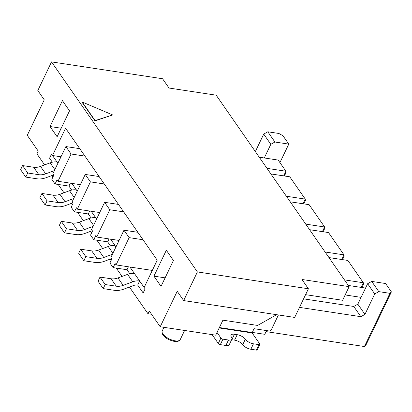 <?xml version="1.0" encoding="UTF-8"?>
<svg xmlns="http://www.w3.org/2000/svg" width="412" height="412" viewBox="0 0 412 412"><rect width="100%" height="100%" fill="white"/><g stroke="black" fill="none" stroke-linecap="round" stroke-linejoin="round"><path stroke-width="0.62" d="M308.413 288.771L197.394 271.93L51.536 61.898L162.555 78.738L169.008 88.034L216.192 95.193L349.139 286.634L301.96 279.475L308.413 288.771L294.683 317.425L183.67 300.58L177.217 291.289L160.217 326.762L149.247 310.962L147.939 313.692L129.43 287.046M82.194 102.006L82.065 102.279L94.971 120.865L112.687 114.948L82.194 102.006L95.105 120.592L94.971 120.865M57.886 163.27L51.526 154.114L49.564 158.208L52.345 162.204L49.564 158.208L51.526 154.114L52.494 155.504L65.57 128.22L157.214 260.183L144.143 287.473L145.112 288.869L143.149 292.958L137.665 285.063L143.149 292.958L145.112 288.869L139.622 280.969L137.665 285.063A8.322 6.103 -34.8 0 0 133.37 285.583L123.755 289.152A18.308 13.426 -34.8 0 1 114.315 290.3L103.211 288.616L105.173 284.522L100.008 277.085L98.046 281.18L103.211 288.616M129.79 273.723L127.014 269.726L129.79 273.723M110.426 245.846L107.65 241.844L110.426 245.846M91.067 217.963L88.292 213.967L91.067 217.963M71.703 190.081L68.928 186.085L71.703 190.081M197.394 271.93L183.67 300.58M51.536 61.898L37.811 90.552L44.264 99.843L27.264 135.316L38.239 151.116L36.931 153.846L44.609 164.903M122.055 276.421L116.277 268.099M111.055 260.585L110.071 259.163M102.696 248.544L96.913 240.217M91.696 232.703L90.707 231.287M83.332 220.662L77.549 212.34M72.332 204.821L71.348 203.404M63.968 192.78L58.19 184.458M52.968 176.944L51.984 175.522M153.928 276.148L166.335 250.259L173.431 260.482L161.03 286.371L153.928 276.148L165.114 277.848M69.525 110.859L57.119 136.748L50.022 126.525L62.423 100.636L69.525 110.859M361.128 287.396L363.353 282.745L347.867 260.441L328.956 257.572M344.447 279.877L363.353 282.745L363.533 284.038L361.87 287.509M348.32 285.454L365.552 288.065M341.764 259.514L343.994 254.863L328.503 232.559L309.597 229.69M325.083 251.995L343.994 254.863L344.169 256.156L342.506 259.627M322.4 231.637L324.63 226.986L309.139 204.682L290.233 201.813M305.725 224.118L324.63 226.986L324.805 228.274L323.142 231.745M303.041 203.755L305.266 199.104L289.78 176.8L270.869 173.931M286.361 196.236L305.266 199.104L305.447 200.397L303.783 203.868M160.217 326.762L215.728 335.183L222.918 320.176L257.608 325.439L276.632 314.686M266.564 330.589L264.782 334.312L252.196 332.402M364.419 346.533L389.917 293.323L378.813 291.639L374.729 293.947L367.633 283.724L371.717 281.417L385.591 283.523L391.4 291.887L365.908 345.096L364.419 346.533L266.075 331.614M151.518 314.238L147.939 313.692M283.677 175.873L285.907 171.222L278.162 160.072L259.256 157.204M267.002 168.353L285.907 171.222L286.082 172.515L284.419 175.986M349.139 286.634L342.604 300.281L305.591 294.662M374.729 293.947L364.939 314.382L360.861 316.689L353.759 306.466L303.582 298.854M353.759 306.466L357.843 304.159L364.939 314.382M345.158 294.951L361.092 297.366L357.843 304.159M360.861 316.689L299.498 307.378M263.721 134.101L267.805 131.794L278.909 133.478L282.972 135.754L288.781 144.118L274.907 142.016L270.823 144.324L263.721 134.101L255.347 151.58M50.022 126.525L61.203 128.225M288.781 144.118L279.923 162.606M270.823 144.324L264.288 157.966M267.805 131.794L274.907 142.016M60.986 156.797L52.494 155.504M65.889 146.559L71.055 153.995L57.979 181.28L57.011 179.889L55.048 183.979L51.824 179.333L53.787 175.239L52.818 173.849L65.889 146.559L79.768 148.665M367.633 283.724L361.092 297.366M371.717 281.417L378.813 291.639M389.917 293.323L391.4 291.887M71.055 153.995L84.934 156.097M80.35 184.674L57.979 181.28M55.048 183.979L68.928 186.085L70.334 183.155M85.253 174.441L90.419 181.872L77.343 209.162L76.375 207.766L74.412 211.861L71.183 207.215L73.145 203.121L72.177 201.726L85.253 174.441L99.132 176.542M90.419 181.872L104.293 183.979M99.709 212.556L77.343 209.162M74.412 211.861L88.292 213.967L89.692 211.037M104.617 202.318L109.777 209.754L96.702 237.044L95.733 235.649L93.776 239.743L90.547 235.092L92.509 231.003L91.541 229.608L104.617 202.318L118.491 204.424M109.777 209.754L123.657 211.861M119.073 240.438L96.702 237.044M93.776 239.743L107.65 241.844L109.056 238.914M123.976 230.2L129.141 237.636L116.066 264.921L115.097 263.531L113.135 267.62L109.911 262.974L111.868 258.88L110.9 257.49L123.976 230.2L137.855 232.306M129.141 237.636L143.016 239.738M152.311 270.421L116.066 264.921M113.135 267.62L127.014 269.726L128.415 266.796M95.105 120.592L112.687 114.948M259.019 344.643L253.468 343.804A6.659 2.771 -154.4 0 1 245.336 339.241L242.72 344.7A6.659 2.771 -154.4 0 0 250.851 349.258L256.403 350.102L259.019 344.643A1.663 0.695 -154.4 0 0 259.874 344.432L257.258 349.891A1.663 0.695 -154.4 0 1 256.403 350.102M219.189 327.957L252.144 332.958L253.977 328.678L269.242 330.996A1.663 1.221 145.2 0 0 271.287 329.842L278.414 314.953M252.144 332.958L259.761 343.927A1.663 0.695 -154.4 0 1 259.874 344.432M245.336 339.241A6.659 2.771 -154.4 0 0 237.204 334.683L234.428 334.261A6.659 2.771 -154.4 0 0 231.008 335.105A6.659 2.771 -154.4 0 0 231.456 337.14A6.659 2.771 -154.4 0 1 231.91 339.174L229.299 344.628A6.659 2.771 -154.4 0 1 225.874 345.472L220.322 344.628A1.663 0.695 -154.4 0 1 218.293 343.49L212.144 334.642M231.91 339.174A6.659 2.771 -154.4 0 1 228.49 340.013L222.938 339.169A1.663 0.695 -154.4 0 1 220.904 338.031L217.031 332.453M231.657 339.699A6.659 2.771 -154.4 0 1 231.812 339.72L234.588 340.142A6.659 2.771 -154.4 0 1 242.72 344.7M54.353 170.635L45.696 173.849A13.313 9.764 -34.8 0 1 38.826 174.688L27.722 173.004L25.765 177.093L36.864 178.777A18.308 13.426 -34.8 0 0 46.309 177.629L53.57 174.935M27.722 173.004L22.562 165.567L20.6 169.662L25.765 177.093M57.011 162.014A13.313 9.764 145.2 0 0 50.146 162.848L40.531 166.417A13.313 9.764 -34.8 0 1 33.66 167.251L22.562 165.567M71.858 183.386L76.375 189.891A13.313 9.764 145.2 0 0 69.51 190.725L59.895 194.294A13.313 9.764 -34.8 0 1 53.024 195.133L41.921 193.449L39.964 197.539L45.124 204.975L56.228 206.659A18.308 13.426 -34.8 0 0 65.668 205.511L72.934 202.812M73.717 198.517L65.055 201.731A13.313 9.764 -34.8 0 1 58.19 202.565L47.086 200.881L45.124 204.975M47.086 200.881L41.921 193.449M91.217 211.268L95.739 217.773A13.313 9.764 145.2 0 0 88.868 218.607L79.253 222.176A13.313 9.764 -34.8 0 1 72.388 223.01L61.285 221.326L59.323 225.421L64.488 232.857L75.587 234.541A18.308 13.426 -34.8 0 0 85.032 233.393L92.298 230.694M93.081 226.394L84.419 229.613A13.313 9.764 -34.8 0 1 77.549 230.447L66.45 228.763L64.488 232.857M66.45 228.763L61.285 221.326M110.581 239.145L115.097 245.655A13.313 9.764 145.2 0 0 108.232 246.489L98.617 250.058A13.313 9.764 -34.8 0 1 91.747 250.893L80.649 249.208L78.687 253.303L83.847 260.734L94.951 262.418A18.308 13.426 -34.8 0 0 104.396 261.27L111.657 258.576M112.44 254.276L103.778 257.49A13.313 9.764 -34.8 0 1 96.913 258.324L85.809 256.64L83.847 260.734M85.809 256.64L80.649 249.208M129.945 267.028L134.461 273.532A13.313 9.764 145.2 0 0 127.591 274.366L117.976 277.935A13.313 9.764 -34.8 0 1 111.111 278.769L100.008 277.085M134.461 273.532L139.622 280.969A13.313 9.764 145.2 0 0 132.757 281.803L123.142 285.372A13.313 9.764 -34.8 0 1 116.272 286.206L105.173 284.522M163.966 327.329L162.24 330.934A9.986 4.161 25.6 0 0 169.445 338.999A9.986 4.161 25.6 0 0 180.25 339.565L184.607 330.465M253.468 343.804L250.851 349.258M219.39 327.53L252.149 332.499M218.293 343.49L220.904 338.031M225.874 345.472L228.49 340.013M220.322 344.628L222.938 339.169M234.428 334.261L231.812 339.72M237.204 334.683L234.588 340.142M54.842 169.615L50.146 162.848M45.696 173.849L40.531 166.417M38.826 174.688L33.66 167.251M77.245 191.147L76.375 189.891M74.206 197.492L69.51 190.725M65.055 201.731L59.895 194.294M58.19 202.565L53.024 195.133M96.609 219.03L95.739 217.773M93.57 225.374L88.868 218.607M84.419 229.613L79.253 222.176M77.549 230.447L72.388 223.01M115.973 246.906L115.097 245.655M112.929 253.256L108.232 246.489M103.778 257.49L98.617 250.058M96.913 258.324L91.747 250.893M132.757 281.803L127.591 274.366M123.142 285.372L117.976 277.935M116.272 286.206L111.111 278.769M162.24 330.934C161.561 332.726 162.318 334.637 164.506 336.671C168.297 340.425 176.135 342.161 177.042 341.486C178.916 341.105 179.987 340.466 180.25 339.565"/></g></svg>
